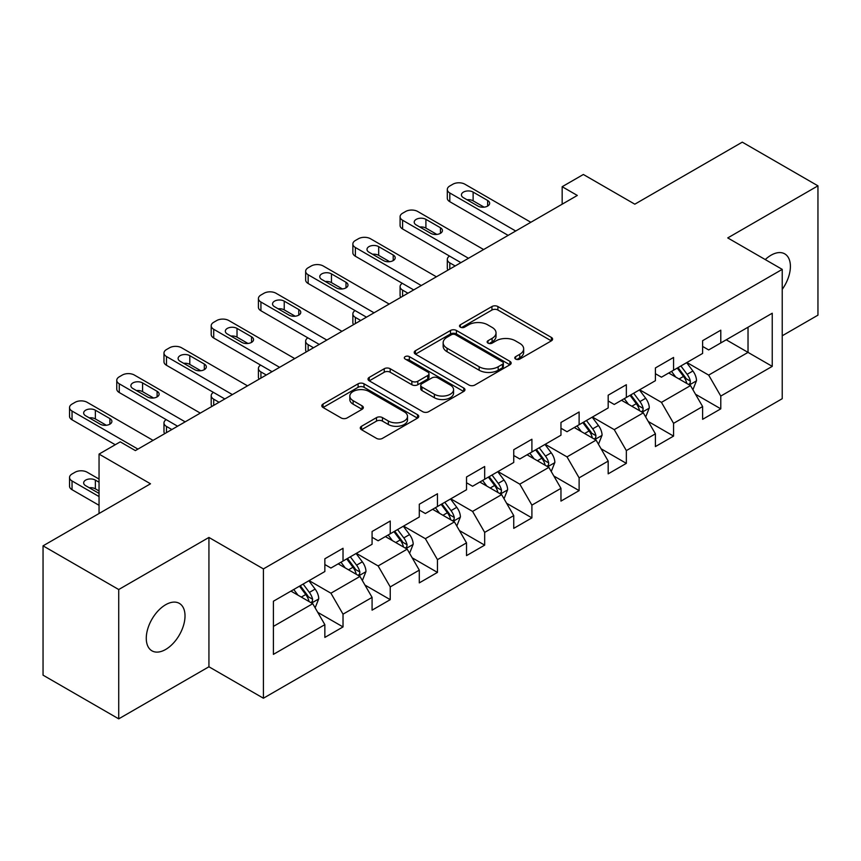 <?xml version="1.0" encoding="UTF-8"?>
<svg xmlns="http://www.w3.org/2000/svg" width="861" height="861" viewBox="0 0 861 861"><rect width="100%" height="100%" fill="white"/><g stroke="black" fill="none" stroke-linecap="round" stroke-linejoin="round"><path stroke-width="1.29" d="M515.642 359.069A2.938 1.7 0 0 0 519.807 359.069L551.374 340.848A4.197 2.422 0 0 0 552.601 339.137A4.197 2.422 0 0 0 551.374 337.415L497.895 306.538A4.197 2.422 0 0 0 491.943 306.538L460.377 324.769A2.938 1.7 0 0 0 459.516 325.964A2.938 1.7 0 0 0 460.377 327.169A2.938 1.7 0 0 0 464.542 327.169L468.621 324.812A13.442 7.76 0 0 1 487.638 324.812L492.094 327.384A13.442 7.76 0 0 1 496.033 332.873A13.442 7.76 0 0 1 492.094 338.362L488.015 340.719A2.938 1.7 0 0 0 487.154 341.925A2.938 1.7 0 0 0 488.015 343.119A2.938 1.7 0 0 0 492.169 343.119L496.259 340.762A13.442 7.76 0 0 1 515.276 340.762L519.732 343.335A13.442 7.76 0 0 1 523.671 348.823A13.442 7.76 0 0 1 519.732 354.312L515.642 356.669A2.938 1.7 0 0 0 514.781 357.875A2.938 1.7 0 0 0 515.642 359.069L515.642 356.669M165.646 649.474A27.401 15.821 120 0 0 183.544 625.334A27.401 15.821 120 0 0 179.336 603.378A27.401 15.821 120 0 0 165.646 604.734A27.401 15.821 120 0 0 147.748 628.874A27.401 15.821 120 0 0 151.945 650.83A27.401 15.821 120 0 0 165.646 649.474M782.229 289.371A27.401 15.821 120 0 0 784.726 253.855A27.401 15.821 120 0 0 771.036 255.211A27.401 15.821 120 0 0 765.257 259.57M361.512 426.27A4.197 2.422 0 0 0 360.285 427.992A4.197 2.422 0 0 0 361.512 429.704L376.515 438.367A4.197 2.422 0 0 0 382.456 438.367L417.52 418.123A4.197 2.422 0 0 0 418.747 416.412A4.197 2.422 0 0 0 417.52 414.69L364.042 383.812A4.197 2.422 0 0 0 358.101 383.812L323.036 404.057A4.197 2.422 0 0 0 321.81 405.779A4.197 2.422 0 0 0 323.036 407.49L341.16 417.951A4.197 2.422 0 0 0 347.101 417.951L362.104 409.287A4.197 2.422 0 0 0 363.342 407.576A4.197 2.422 0 0 0 362.104 405.865L353.118 400.666A11.236 6.49 0 0 1 349.824 396.082A11.236 6.49 0 0 1 356.766 390.087A11.236 6.49 0 0 1 369.014 391.497L404.229 411.816A11.236 6.49 0 0 1 407.511 416.412A11.236 6.49 0 0 1 400.58 422.407A11.236 6.49 0 0 1 388.333 420.997L382.456 417.607A4.197 2.422 0 0 0 376.515 417.607L361.512 426.27L361.512 429.704M782.229 335.779L817.95 315.158L817.95 185.836L742.279 142.151L634.815 204.186L583.36 174.482L562.168 186.708L577.311 195.447L135.371 450.594L120.239 441.854L99.047 454.091L99.047 513.511M118.721 589.527L118.721 718.849L208.932 666.78L208.932 537.447L118.721 589.527L43.05 545.842L150.503 483.796L99.047 454.091M208.932 537.447L263.412 568.906L782.229 269.375L782.229 398.697L263.412 698.228L263.412 568.906M817.95 185.836L727.749 237.916L782.229 269.375M468.922 385.018A4.197 2.422 0 0 0 474.863 385.018L509.927 364.773A4.197 2.422 0 0 0 511.154 363.062A4.197 2.422 0 0 0 509.927 361.351L456.438 330.473A4.197 2.422 0 0 0 450.497 330.473L415.443 350.707A4.197 2.422 0 0 0 414.206 352.429A4.197 2.422 0 0 0 415.443 354.14L468.922 385.018M406.37 359.704A2.938 1.7 0 0 1 409.352 360.124L409.352 356.626L463.724 388.02A4.197 2.422 0 0 1 464.951 389.732A4.197 2.422 0 0 1 463.724 391.454L428.66 411.687A4.197 2.422 0 0 1 422.719 411.687L369.24 380.82L369.24 377.387A4.197 2.422 0 0 0 368.013 379.098A4.197 2.422 0 0 0 369.24 380.82M369.24 377.387L384.243 368.723A4.197 2.422 0 0 1 390.184 368.723L411.87 381.24A4.197 2.422 0 0 0 417.822 381.24L427.766 375.493A4.197 2.422 0 0 0 429.004 373.782A4.197 2.422 0 0 0 427.766 372.07L405.187 359.026A2.938 1.7 0 0 1 404.326 357.832A2.938 1.7 0 0 1 406.144 356.26A2.938 1.7 0 0 1 409.352 356.626M118.721 718.849L43.05 675.164L43.05 545.842M317.741 612.343L343.022 626.926L343.022 614.173L372.081 597.394L372.081 610.158L390.237 599.665L390.237 586.911L419.296 570.133L419.296 582.886L437.463 572.404L437.463 559.65L466.522 542.871L466.522 555.625L484.678 545.142L484.678 532.389L513.737 515.61L513.737 528.363L531.904 517.881L531.904 505.127L560.963 488.348L560.963 501.102L579.119 490.619L579.119 477.855L608.178 461.087L608.178 473.841L626.345 463.358L626.345 450.594L655.404 433.826L655.404 446.579L673.56 436.096L673.56 423.332L702.619 406.553L702.619 419.318L720.786 408.835L720.786 396.071L772.242 366.366L772.242 313.232L748.026 327.212L748.026 352.386L772.242 366.366M343.022 626.926L324.855 637.42L324.855 624.655L273.4 654.371L273.4 601.236L324.855 571.532L324.855 558.778L343.022 548.285L343.022 561.049L372.081 544.27L372.081 531.506L390.237 521.023L390.237 533.788L419.296 517.009L419.296 504.245L437.463 493.762L437.463 506.516L466.522 489.748L466.522 476.983L484.678 466.501L484.678 479.254L513.737 462.475L513.737 449.722L531.904 439.239L531.904 451.993L560.963 435.214L560.963 422.46L579.119 411.978L579.119 424.731L608.178 407.953L608.178 395.199L626.345 384.716L626.345 397.47L655.404 380.691L655.404 367.938L673.56 357.455L673.56 370.208L702.619 353.43L702.619 340.676L720.786 330.183L720.786 342.947L772.242 313.232M338.179 563.837L359.973 576.429L330.915 593.197L309.121 580.615M324.855 564.536L330.915 568.034L343.022 561.049M330.915 593.197L343.022 614.173M359.973 576.429L372.081 597.394M385.394 536.575L407.188 549.157L378.13 565.935L356.336 553.354M372.081 537.275L378.13 540.773L390.237 533.788M378.13 565.935L390.237 586.911M407.188 549.157L419.296 570.133M432.62 509.314L454.414 521.895L425.356 538.674L403.561 526.093M419.296 510.013L425.356 513.511L437.463 506.516M425.356 538.674L437.463 559.65M454.414 521.895L466.522 542.871M479.835 482.052L501.629 494.634L472.571 511.412L450.777 498.831M466.522 482.752L472.571 486.25L484.678 479.254M472.571 511.412L484.678 532.389M501.629 494.634L513.737 515.61M527.061 454.791L548.855 467.372L519.796 484.151L498.002 471.57M513.737 455.491L519.796 458.988L531.904 451.993M519.796 484.151L531.904 505.127M548.855 467.372L560.963 488.348M574.276 427.53L596.07 440.111L567.012 456.89L545.217 444.308M560.963 428.229L567.012 431.727L579.119 424.731M567.012 456.89L579.119 477.855M596.07 440.111L608.178 461.087M621.502 400.268L643.296 412.849L614.237 429.628L592.443 417.047M608.178 400.968L614.237 404.466L626.345 397.47M614.237 429.628L626.345 450.594M643.296 412.849L655.404 433.826M668.717 373.007L690.511 385.588L661.452 402.367L639.658 389.785M655.404 373.706L661.452 377.193L673.56 370.208M661.452 402.367L673.56 423.332M690.511 385.588L702.619 406.553M726.232 339.804L748.026 352.386L708.678 375.105L686.884 362.513M702.619 346.445L708.678 349.932L720.786 342.947M708.678 375.105L720.786 396.071M208.932 666.78L263.412 698.228M562.168 186.708L562.168 204.186M273.4 626.41L312.747 603.69L290.953 591.109M312.747 603.69L324.855 624.655M695.505 394.241L720.786 408.835M648.29 421.503L673.56 436.096M601.064 448.764L626.345 463.358M553.849 476.025L579.119 490.619M506.623 503.287L531.904 517.881M459.408 530.548L484.678 545.142M412.182 557.81L437.463 572.404M364.967 585.071L390.237 599.665M516.815 359.489L519.732 357.81A13.442 7.76 0 0 0 523.671 352.321L523.671 348.823M496.033 332.873L496.033 336.371A13.442 7.76 0 0 1 492.094 341.86L489.188 343.539M551.32 340.881L497.895 310.035A4.197 2.422 0 0 0 491.943 310.035L461.55 327.578M509.863 364.806L456.438 333.96A4.197 2.422 0 0 0 450.497 333.96L415.497 354.172M502.49 364.257A2.938 1.7 0 0 0 503.351 363.062A2.938 1.7 0 0 0 502.49 361.857L455.555 334.757A2.938 1.7 0 0 0 451.39 334.757L447.085 337.243A13.442 7.76 0 0 0 443.146 342.732A13.442 7.76 0 0 0 447.085 348.221L479.168 366.754A13.442 7.76 0 0 0 498.185 366.754L502.49 364.257L502.49 367.755A2.938 1.7 0 0 0 503.351 366.56L503.351 363.062M443.146 342.732L443.146 346.23A13.442 7.76 0 0 0 447.085 351.719L447.085 348.221M502.49 367.755L498.185 370.241A13.442 7.76 0 0 1 479.168 370.241L447.085 351.719M369.294 380.853L384.243 372.221L384.243 368.723M429.004 373.782L429.004 377.279A4.197 2.422 0 0 1 427.766 378.991L417.822 384.738A4.197 2.422 0 0 1 411.87 384.738L390.184 372.221A4.197 2.422 0 0 0 384.243 372.221M409.352 360.124L463.67 391.486M434.385 394.241A11.236 6.49 0 0 0 446.633 395.64A11.236 6.49 0 0 0 453.564 389.646A11.236 6.49 0 0 0 450.281 385.061L437.872 377.904A4.197 2.422 0 0 0 431.931 377.904L421.976 383.651A4.197 2.422 0 0 0 420.749 385.362A4.197 2.422 0 0 0 421.976 387.073L434.385 394.241L434.385 397.739A11.236 6.49 0 0 0 446.633 399.138A11.236 6.49 0 0 0 453.564 393.143L453.564 389.646M420.749 385.362L420.749 388.86A4.197 2.422 0 0 0 421.976 390.571L421.976 387.073M434.385 397.739L421.976 390.571M407.511 416.412L407.511 419.91A11.236 6.49 0 0 1 400.58 425.904A11.236 6.49 0 0 1 388.333 424.495L382.456 421.104A4.197 2.422 0 0 0 376.515 421.104L361.566 429.736M349.824 396.082L349.824 399.579A11.236 6.49 0 0 0 353.118 404.164L353.118 400.666M362.05 409.319L353.118 404.164M417.467 418.155L364.042 387.31A4.197 2.422 0 0 0 358.101 387.31L323.09 407.522M692.911 389.732L696.506 380.659A11.344 6.554 -120 0 0 692.89 370.994L686.637 362.653M675.745 377.064L671.505 371.392M455.168 265.963L449.808 262.874L449.808 269.052M448.021 270.096A8.556 4.94 180 0 1 447.3 268.115L447.3 259.376A8.556 4.94 0 0 0 449.808 262.874M688.757 384.576L690.135 383.123L690.382 381.143A11.344 6.554 -120 0 0 687.132 374.32L680.89 365.979M678.048 367.615L684.979 376.87A5.779 3.336 60 0 1 686.023 378.625L690.382 381.143M677.252 368.077L683.505 376.418A11.344 6.554 60 0 1 686.755 383.242M449.517 256.061A8.556 4.94 0 0 0 447.3 259.376M515.707 231.006L449.808 192.972A8.556 4.94 -0 0 1 447.3 189.474A8.556 4.94 -0 0 1 449.808 185.976L452.843 184.232A8.556 4.94 -0 0 1 464.951 184.232L530.839 222.278M447.3 189.474L447.3 198.213A8.556 4.94 180 0 0 449.808 201.7L508.141 235.376M463.433 197.686A6.845 3.95 180 0 1 461.431 194.887A6.845 3.95 180 0 1 465.65 191.239A6.845 3.95 180 0 1 473.12 192.089L487.649 200.484A6.845 3.95 180 0 1 489.651 203.282A6.845 3.95 180 0 1 485.432 206.931A6.845 3.95 180 0 1 477.963 206.07L463.433 197.686M466.996 199.741A6.845 3.95 180 0 1 473.12 200.828L484.086 207.157M645.685 416.993L649.291 407.92A11.344 6.554 -120 0 0 645.664 398.256L639.422 389.925M628.53 404.326L624.29 398.654M407.953 293.224L402.593 290.135L402.593 296.324M400.795 297.357A8.556 4.94 180 0 1 400.085 295.377L400.085 286.638A8.556 4.94 0 0 0 402.593 290.135M641.542 411.838L642.919 410.385L643.167 408.405A11.344 6.554 -120 0 0 639.917 401.581L633.664 393.24M630.822 394.887L637.753 404.132A5.779 3.336 60 0 1 638.808 405.886L643.167 408.405M630.037 395.339L636.279 403.68A11.344 6.554 60 0 1 639.529 410.503M402.302 283.323A8.556 4.94 0 0 0 400.085 286.638M598.47 444.254L602.065 435.182A11.344 6.554 -120 0 0 598.449 425.528L592.196 417.187M581.304 431.587L577.064 425.926M360.727 320.486L355.367 317.397L355.367 323.585M353.58 324.619A8.556 4.94 180 0 1 352.859 322.638L352.859 313.899A8.556 4.94 0 0 0 355.367 317.397M594.316 439.099L595.694 437.646L595.941 435.666A11.344 6.554 -120 0 0 592.691 428.843L586.449 420.502M583.607 422.148L590.538 431.393A5.779 3.336 60 0 1 591.582 433.148L595.941 435.666M582.811 422.6L589.064 430.941A11.344 6.554 60 0 1 592.314 437.765M355.076 310.584A8.556 4.94 0 0 0 352.859 313.899M468.492 258.278L402.593 220.233A8.556 4.94 -0 0 1 400.085 216.735A8.556 4.94 -0 0 1 402.593 213.237L405.617 211.494A8.556 4.94 -0 0 1 417.725 211.494L483.624 249.539M400.085 216.735L400.085 225.474A8.556 4.94 180 0 0 402.593 228.972L460.926 262.648M416.218 224.947A6.845 3.95 180 0 1 414.206 222.149A6.845 3.95 180 0 1 418.435 218.5A6.845 3.95 180 0 1 425.904 219.351L440.434 227.745A6.845 3.95 180 0 1 442.436 230.544A6.845 3.95 180 0 1 438.206 234.192A6.845 3.95 180 0 1 430.748 233.331L416.218 224.947M419.781 227.003A6.845 3.95 180 0 1 425.904 228.09L436.861 234.429M421.266 285.54L355.367 247.494A8.556 4.94 -0 0 1 352.859 243.997A8.556 4.94 -0 0 1 355.367 240.499L358.402 238.755A8.556 4.94 -0 0 1 370.51 238.755L436.398 276.801M352.859 243.997L352.859 252.736A8.556 4.94 180 0 0 355.367 256.234L413.7 289.909M368.992 252.208A6.845 3.95 180 0 1 366.99 249.41A6.845 3.95 180 0 1 371.209 245.762A6.845 3.95 180 0 1 378.679 246.623L393.208 255.007A6.845 3.95 180 0 1 395.21 257.805A6.845 3.95 180 0 1 390.991 261.453A6.845 3.95 180 0 1 383.522 260.603L368.992 252.208M372.555 254.264A6.845 3.95 180 0 1 378.679 255.351L389.646 261.69M551.244 471.516L554.85 462.443A11.344 6.554 -120 0 0 551.223 452.789L544.981 444.448M534.089 458.848L529.849 453.187M313.512 347.747L308.152 344.658L308.152 350.847M306.355 351.88A8.556 4.94 180 0 1 305.644 349.9L305.644 341.16A8.556 4.94 0 0 0 308.152 344.658M547.101 466.361L548.479 464.908L548.726 462.927A11.344 6.554 -120 0 0 545.476 456.104L539.223 447.763M536.381 449.41L543.313 458.655A5.779 3.336 60 0 1 544.367 460.42L548.726 462.927M535.596 449.862L541.838 458.203A11.344 6.554 60 0 1 545.088 465.026M307.861 337.846A8.556 4.94 0 0 0 305.644 341.16M504.029 498.777L507.624 489.705A11.344 6.554 -120 0 0 504.008 480.051L497.755 471.71M486.863 486.11L482.623 480.449M266.286 375.009L260.926 371.92L260.926 378.108M259.139 379.141A8.556 4.94 180 0 1 258.418 377.161L258.418 368.422A8.556 4.94 0 0 0 260.926 371.92M499.875 493.622L501.253 492.169L501.5 490.189A11.344 6.554 -120 0 0 498.25 483.365L492.008 475.024M489.166 476.671L496.097 485.927A5.779 3.336 60 0 1 497.141 487.681L501.5 490.189M488.37 477.123L494.623 485.464A11.344 6.554 60 0 1 497.873 492.288M260.635 365.107A8.556 4.94 0 0 0 258.418 368.422M456.804 526.039L460.409 516.966A11.344 6.554 -120 0 0 456.782 507.312L450.54 498.971M439.648 513.371L435.408 507.71M219.071 402.281L213.711 399.181L213.711 405.37M211.914 406.403A8.556 4.94 180 0 1 211.203 404.422L211.203 395.683A8.556 4.94 0 0 0 213.711 399.181M452.66 520.883L454.038 519.431L454.285 517.45A11.344 6.554 -120 0 0 451.035 510.627L444.782 502.297M441.941 503.933L448.872 513.188A5.779 3.336 60 0 1 449.926 514.943L454.285 517.45M441.155 504.385L447.397 512.725A11.344 6.554 60 0 1 450.647 519.549M213.42 392.368A8.556 4.94 0 0 0 211.203 395.683M374.051 312.801L308.152 274.756A8.556 4.94 -0 0 1 305.644 271.258A8.556 4.94 -0 0 1 308.152 267.76L311.176 266.017A8.556 4.94 -0 0 1 323.284 266.017L389.183 304.062M305.644 271.258L305.644 279.997A8.556 4.94 180 0 0 308.152 283.495L366.485 317.171M321.777 279.47A6.845 3.95 180 0 1 319.765 276.672A6.845 3.95 180 0 1 323.994 273.023A6.845 3.95 180 0 1 331.463 273.884L345.993 282.268A6.845 3.95 180 0 1 347.995 285.066A6.845 3.95 180 0 1 343.765 288.715A6.845 3.95 180 0 1 336.307 287.865L321.777 279.47M325.34 281.525A6.845 3.95 180 0 1 331.463 282.623L342.42 288.952M326.825 340.063L260.926 302.017A8.556 4.94 -0 0 1 258.418 298.519A8.556 4.94 -0 0 1 260.926 295.022L263.961 293.278A8.556 4.94 -0 0 1 276.069 293.278L341.957 331.324M258.418 298.519L258.418 307.259A8.556 4.94 180 0 0 260.926 310.756L319.259 344.432M274.551 306.731A6.845 3.95 180 0 1 272.55 303.944A6.845 3.95 180 0 1 276.768 300.285A6.845 3.95 180 0 1 284.238 301.146L298.767 309.529A6.845 3.95 180 0 1 300.769 312.328A6.845 3.95 180 0 1 296.55 315.976A6.845 3.95 180 0 1 289.081 315.126L274.551 306.731M278.114 308.787A6.845 3.95 180 0 1 284.238 309.885L295.205 316.213M279.61 367.324L213.711 329.279A8.556 4.94 -0 0 1 211.203 325.781A8.556 4.94 -0 0 1 213.711 322.283L216.735 320.54A8.556 4.94 -0 0 1 228.843 320.54L294.742 358.585M211.203 325.781L211.203 334.52A8.556 4.94 180 0 0 213.711 338.018L272.044 371.694M227.336 333.993A6.845 3.95 180 0 1 225.324 331.205A6.845 3.95 180 0 1 229.553 327.546A6.845 3.95 180 0 1 237.023 328.407L251.552 336.791A6.845 3.95 180 0 1 253.554 339.589A6.845 3.95 180 0 1 249.324 343.238A6.845 3.95 180 0 1 241.866 342.387L227.336 333.993M230.899 336.059A6.845 3.95 180 0 1 237.023 337.146L247.979 343.474M409.588 553.3L413.183 544.238A11.344 6.554 -120 0 0 409.567 534.573L403.314 526.232M392.422 540.633L388.182 534.972M171.845 429.542L166.485 426.443L166.485 432.631M164.699 433.664A8.556 4.94 180 0 1 163.977 431.684L163.977 422.955A8.556 4.94 0 0 0 166.485 426.443M405.434 548.145L406.812 546.692L407.059 544.712A11.344 6.554 -120 0 0 403.809 537.899L397.567 529.558M394.725 531.194L401.656 540.45A5.779 3.336 60 0 1 402.7 542.204L407.059 544.712M393.929 531.646L400.182 539.987A11.344 6.554 60 0 1 403.432 546.81M166.195 419.63A8.556 4.94 0 0 0 163.977 422.955M232.384 394.586L166.485 356.54A8.556 4.94 -0 0 1 163.977 353.042A8.556 4.94 -0 0 1 166.485 349.555L169.52 347.801A8.556 4.94 -0 0 1 181.628 347.801L247.516 385.846M163.977 353.042L163.977 361.781A8.556 4.94 180 0 0 166.485 365.279L224.818 398.955M180.11 361.265A6.845 3.95 180 0 1 178.109 358.467A6.845 3.95 180 0 1 182.328 354.807A6.845 3.95 180 0 1 189.797 355.668L204.326 364.052A6.845 3.95 180 0 1 206.328 366.851A6.845 3.95 180 0 1 202.109 370.51A6.845 3.95 180 0 1 194.64 369.649L180.11 361.265M183.673 363.32A6.845 3.95 180 0 1 189.797 364.407L200.764 370.736M362.363 580.562L365.968 571.5A11.344 6.554 -120 0 0 362.341 561.835L356.099 553.494M345.207 567.894L340.967 562.233M358.219 575.406L359.597 573.953L359.844 571.984A11.344 6.554 -120 0 0 356.594 565.16L350.341 556.819M347.5 558.455L354.431 567.711A5.779 3.336 60 0 1 355.485 569.465L359.844 571.984M346.714 558.918L352.956 567.248A11.344 6.554 60 0 1 356.206 574.072M185.169 421.847L119.27 383.802A8.556 4.94 -0 0 1 116.762 380.304A8.556 4.94 -0 0 1 119.27 376.817L122.294 375.062A8.556 4.94 -0 0 1 134.402 375.062L200.301 413.108M116.762 380.304L116.762 389.043A8.556 4.94 180 0 0 119.27 392.541L177.603 426.217M132.895 388.526A6.845 3.95 180 0 1 130.883 385.728A6.845 3.95 180 0 1 135.112 382.069A6.845 3.95 180 0 1 142.582 382.93L157.111 391.314A6.845 3.95 180 0 1 159.113 394.112A6.845 3.95 180 0 1 154.883 397.771A6.845 3.95 180 0 1 147.425 396.91L132.895 388.526M136.458 390.582A6.845 3.95 180 0 1 142.582 391.669L153.538 397.997M315.148 607.834L318.742 598.761A11.344 6.554 -120 0 0 315.126 589.096L308.873 580.755M99.047 496.56L72.044 480.976A8.556 4.94 0 0 1 69.537 477.478A8.556 4.94 0 0 1 72.044 473.98L75.079 472.237A8.556 4.94 0 0 1 87.187 472.237L99.047 479.082M297.981 595.166L293.741 589.494M99.047 505.299L72.044 489.705A8.556 4.94 180 0 1 69.537 486.217L69.537 477.478M99.047 490.964L95.356 488.833A6.845 3.95 0 0 0 89.232 487.746M310.993 602.678L312.371 601.226L312.618 599.245A11.344 6.554 -120 0 0 309.368 592.422L303.126 584.081M300.285 585.717L307.216 594.973A5.779 3.336 60 0 1 308.26 596.727L312.618 599.245M299.488 586.18L305.741 594.52A11.344 6.554 60 0 1 308.991 601.344M99.047 482.225L95.356 480.094A6.845 3.95 0 0 0 87.887 479.243A6.845 3.95 0 0 0 83.668 482.892A6.845 3.95 0 0 0 85.669 485.69L99.047 493.418M137.943 449.108L72.044 411.063A8.556 4.94 -0 0 1 69.537 407.576A8.556 4.94 -0 0 1 72.044 404.078L75.079 402.324A8.556 4.94 -0 0 1 87.187 402.324L153.075 440.369M69.537 407.576L69.537 416.304A8.556 4.94 180 0 0 72.044 419.802L115.245 444.739M85.669 415.788A6.845 3.95 180 0 1 83.668 412.989A6.845 3.95 180 0 1 87.887 409.33A6.845 3.95 180 0 1 95.356 410.191L109.885 418.586A6.845 3.95 180 0 1 111.887 421.373A6.845 3.95 180 0 1 107.668 425.033A6.845 3.95 180 0 1 100.199 424.172L85.669 415.788M89.232 417.843A6.845 3.95 180 0 1 95.356 418.93L106.323 425.259M519.732 357.81L519.732 354.312M488.015 343.119L488.015 340.719M492.094 341.86L492.094 338.362M460.377 327.169L460.377 324.769M491.943 310.035L491.943 306.538M497.895 310.035L497.895 306.538M551.374 340.848L551.374 337.415M415.443 354.14L415.443 350.707M450.497 333.96L450.497 330.473M456.438 333.96L456.438 330.473M509.927 364.773L509.927 361.351M479.168 370.241L479.168 366.754M498.185 370.241L498.185 366.754M390.184 372.221L390.184 368.723M411.87 384.738L411.87 381.24M417.822 384.738L417.822 381.24M427.766 378.991L427.766 375.493M463.724 391.454L463.724 388.02M376.515 421.104L376.515 417.607M382.456 421.104L382.456 417.607M388.333 424.495L388.333 420.997M362.104 409.287L362.104 405.865M323.036 407.49L323.036 404.057M358.101 387.31L358.101 383.812M364.042 387.31L364.042 383.812M417.52 418.123L417.52 414.69M689.392 384.942L696.431 380.874M687.132 374.32L692.89 370.994M679.071 378.98L683.505 376.418M449.808 201.7L449.808 192.972M473.12 192.089L473.12 200.828M487.649 200.484L487.649 206.07M642.177 412.204L649.216 408.136M639.917 401.581L645.664 398.256M631.845 406.241L636.279 403.68M594.951 439.465L601.99 435.408M592.691 428.843L598.449 425.528M584.63 433.503L589.064 430.941M402.593 228.972L402.593 220.233M425.904 219.351L425.904 228.09M440.434 227.745L440.434 233.331M355.367 256.234L355.367 247.494M378.679 246.623L378.679 255.351M393.208 255.007L393.208 260.603M547.736 466.727L554.775 462.669M545.476 456.104L551.223 452.789M537.404 460.764L541.838 458.203M500.51 493.988L507.549 489.931M498.25 483.365L504.008 480.051M490.189 488.026L494.623 485.464M453.295 521.249L460.334 517.192M451.035 510.627L456.782 507.312M442.963 515.287L447.397 512.725M308.152 283.495L308.152 274.756M331.463 273.884L331.463 282.623M345.993 282.268L345.993 287.865M260.926 310.756L260.926 302.017M284.238 301.146L284.238 309.885M298.767 309.529L298.767 315.126M213.711 338.018L213.711 329.279M237.023 328.407L237.023 337.146M251.552 336.791L251.552 342.387M406.069 548.511L413.108 544.453M403.809 537.899L409.567 534.573M395.748 542.548L400.182 539.987M166.485 365.279L166.485 356.54M189.797 355.668L189.797 364.407M204.326 364.052L204.326 369.649M358.854 575.783L365.893 571.715M356.594 565.16L362.341 561.835M348.522 569.81L352.956 567.248M119.27 392.541L119.27 383.802M142.582 382.93L142.582 391.669M157.111 391.314L157.111 396.91M72.044 480.976L72.044 489.705M311.628 603.044L318.667 598.976M309.368 592.422L315.126 589.096M301.307 597.082L305.741 594.52M95.356 488.833L95.356 480.094M72.044 419.802L72.044 411.063M95.356 410.191L95.356 418.93M109.885 418.586L109.885 424.172"/></g></svg>
